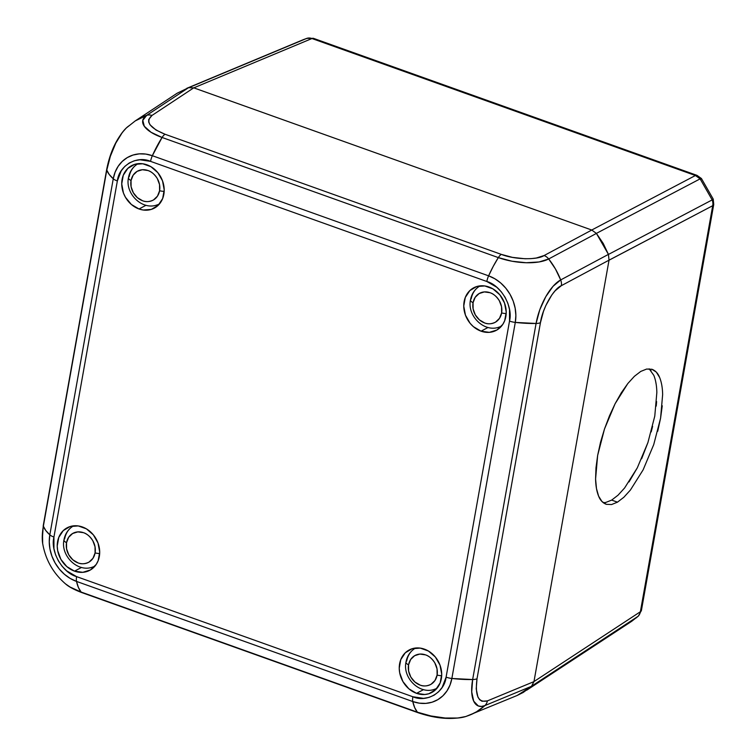 <?xml version="1.0" encoding="UTF-8"?>
<svg xmlns="http://www.w3.org/2000/svg" width="756" height="756" viewBox="0 0 756 756"><rect width="100%" height="100%" fill="white"/><g stroke="black" fill="none" stroke-linecap="round" stroke-linejoin="round"><path stroke-width="1.13" d="M603.26 502.693L605.754 502.466L611.67 500.094L617.472 502.164L611.557 504.545L606.312 504.318C602.806 502.995 600.245 500.283 598.629 496.182C596.739 491.532 595.719 485.815 595.586 479.011L597.646 455.414L604.498 428.983L615.1 403.732L627.83 383.519L634.397 376.308L640.757 371.423L646.673 369.041L651.918 369.268C655.424 370.591 657.985 373.303 659.601 377.395C661.5 382.045 662.511 387.771 662.643 394.566L660.583 418.172L653.732 444.604L643.129 469.845L630.4 490.058L623.832 497.278L617.472 502.164L611.67 500.094L618.03 495.199L624.598 487.989L637.336 467.775L647.93 442.534L654.781 416.093L656.841 392.496C656.709 385.702 655.698 379.975 653.798 375.326L649.168 368.824M623.832 497.278L617.472 502.164L611.557 504.545L606.312 504.318L601.946 501.493L598.629 496.182L596.484 488.593L595.586 479.011L595.983 467.813L597.646 455.414L600.519 442.307L604.498 428.983L609.421 415.961L615.1 403.732L621.319 392.78L627.83 383.519L634.397 376.308L640.757 371.423L646.673 369.041L652.211 369.363M605.754 502.466L611.67 500.094L618.03 495.199L624.598 487.989M629.03 481.931L637.336 467.775M641.627 458.769L647.93 442.534M651.19 431.912L652.626 426.318M656.217 406.104L656.614 401.587M656.217 384.568L655.66 381.44M651.048 370.657L649.99 369.523M641.419 610.423A10.036 3.648 -169.9 0 1 640.389 611.727L712.71 205.708L609.034 260.159L533.963 681.619L487.403 700.888A10.036 8.458 67.5 0 1 484.861 705.594L531.496 686.297L533.972 681.572L640.389 611.727A10.036 8.486 56.7 0 1 637.988 616.367L631.647 621.328L637.988 616.367L531.657 686.146L637.988 616.367A10.036 8.486 -123.3 0 0 640.389 611.727L533.972 681.572L609.024 260.215L712.71 205.708A10.036 8.741 -117.7 0 0 712.171 199.905L608.448 254.432L712.171 199.905L700.113 178.87A10.036 8.741 -117.7 0 0 695.407 175.515L591.721 230.022L193.801 87.857L311.963 38.528A10.036 8.467 -112.7 0 0 306.813 38.367L188.868 87.602L303.317 39.671M596.389 233.387L700.113 178.87L596.389 233.387M517.028 695.529L523.246 692.449L531.496 686.297L533.963 681.619L487.403 700.888L482.007 701.266L479.71 699.782L477.915 697.126L476.214 688.896L477.017 678.737L540.445 322.68L543.441 311.481L545.804 305.594L551.823 294.944L555.121 290.805L561.358 285.664L609.034 260.159L608.429 254.385L603.222 243.432L596.418 233.424L591.721 230.022L695.407 175.515L311.963 38.528L193.801 87.857L188.528 87.705L146.683 115.356A10.036 8.486 56.5 0 1 151.975 115.451L193.744 87.847L188.528 87.705L176.97 93.328M609.024 260.215L533.972 681.572M651.918 369.268L656.284 372.084L659.601 377.395M662.256 405.774L660.583 418.172L657.711 431.279M636.25 617.898L638.678 615.724M713.163 199.244L712.171 199.905A10.036 8.741 62.3 0 1 712.71 205.708A10.036 3.648 10.1 0 0 713.74 204.404M193.801 87.857L591.721 230.022M697.032 175.373A10.036 3.931 109.7 0 0 695.407 175.515L700.113 178.87L701.256 178.463L701.37 178.974M186.76 88.329L303.326 39.662L307.739 38.15L311.963 38.528A10.036 3.931 -70.3 0 1 313.589 38.386M640.389 611.727A10.036 3.648 10.1 0 0 641.409 610.47L713.74 204.451A10.036 3.648 -169.9 0 1 712.71 205.708L640.389 611.727M306.813 38.367L313.542 38.367A10.036 3.931 109.7 0 0 311.963 38.528L695.407 175.515A10.036 3.931 -70.3 0 1 696.985 175.354L701.445 178.529L700.113 178.87L712.171 199.905L713.229 199.102L713.74 204.451M479.805 285.891L478.009 287.261C473.974 290.446 471.47 294.642 470.506 299.849A8.703 3.156 10.1 0 0 473.058 302.731A16.481 13.929 62 0 1 490.03 292.714A16.481 13.929 62 0 1 501.615 312.937A8.703 3.156 10.1 0 0 506.199 313.551A8.703 3.156 -169.9 0 1 501.615 312.937L501.559 306.756L499.338 300.746C496.484 296.39 493.385 293.715 490.03 292.714L484.36 291.92L479.143 293.536L475.174 297.335L473.058 302.731L473.114 308.911L475.335 314.912L479.389 319.845L484.643 322.954C487.932 324.324 491.561 324.05 495.53 322.132L499.499 318.333L501.615 312.937A16.481 13.929 62 0 1 484.643 322.954A16.481 13.929 62 0 1 473.058 302.731A8.703 3.156 -169.9 0 1 470.506 299.867A8.703 3.156 -169.9 0 1 471.205 298.885A22.765 19.24 62 0 1 478.009 287.261A22.765 19.24 62 0 1 480.202 285.853M405.991 662.029A8.703 3.156 10.1 0 0 408.552 664.893A16.481 13.929 62 0 1 425.524 654.876A16.481 13.929 62 0 1 437.1 675.089A8.703 3.156 10.1 0 0 441.684 675.713A8.703 3.156 -169.9 0 1 437.1 675.089L437.044 668.918L434.823 662.908C431.978 658.552 428.869 655.877 425.524 654.876L419.854 654.072L414.638 655.698L410.669 659.497L408.552 664.893L408.609 671.063L410.829 677.074L414.874 682.006L420.138 685.106C423.417 686.486 427.045 686.212 431.014 684.293L434.983 680.495L437.1 675.089A16.481 13.929 62 0 1 420.138 685.106A16.481 13.929 62 0 1 408.552 664.893A8.703 3.156 -169.9 0 1 405.991 662.029A8.703 3.156 -169.9 0 1 406.7 661.046A22.765 19.24 62 0 1 413.494 649.423A22.765 19.24 62 0 1 415.687 648.005M73.266 525.864L71.48 527.234C67.435 530.419 64.94 534.624 63.977 539.822A8.703 3.156 10.1 0 0 66.528 542.704A16.481 13.929 62 0 1 83.5 532.687A16.481 13.929 62 0 1 95.086 552.91A8.703 3.156 10.1 0 0 99.66 553.534A8.703 3.156 -169.9 0 1 95.086 552.91L95.029 546.739L92.808 540.729C89.955 536.363 86.855 533.689 83.5 532.687L77.83 531.893L72.614 533.509L68.645 537.308L66.528 542.704L66.585 548.884L68.805 554.895L72.859 559.818L78.114 562.927C81.402 564.297 85.031 564.023 89 562.105L92.969 558.306L95.086 552.91A16.481 13.929 62 0 1 78.114 562.927A16.481 13.929 62 0 1 66.528 542.704A8.703 3.156 -169.9 0 1 63.977 539.841A8.703 3.156 -169.9 0 1 64.676 538.858A22.765 19.24 62 0 1 71.48 527.234A22.765 19.24 62 0 1 73.672 525.826M137.781 163.712L135.986 165.073C131.95 168.267 129.446 172.462 128.492 177.66A8.703 3.156 10.1 0 0 131.043 180.552A16.481 13.929 62 0 1 148.006 170.535A16.481 13.929 62 0 1 159.592 190.748A8.703 3.156 10.1 0 0 164.175 191.372A8.703 3.156 -169.9 0 1 159.592 190.748L159.535 184.577L157.314 178.567C154.47 174.211 151.361 171.527 148.006 170.535L142.345 169.731L137.129 171.347L133.16 175.146L131.043 180.552L131.1 186.723L133.321 192.733L137.365 197.666L142.629 200.765C145.908 202.136 149.537 201.861 153.506 199.943L157.475 196.144L159.592 190.748A16.481 13.929 62 0 1 142.629 200.765A16.481 13.929 62 0 1 131.043 180.552A8.703 3.156 -169.9 0 1 128.482 177.679A8.703 3.156 -169.9 0 1 129.191 176.696A22.765 19.24 62 0 1 135.986 165.073A22.765 19.24 62 0 1 138.178 163.665M478.831 286.042A24.088 20.365 -118 0 0 477.32 287.809M481.052 331.175A24.088 20.365 62 0 1 464.127 310.206A24.088 20.365 62 0 1 473.7 287.8A24.088 20.365 62 0 1 488.924 286.978A24.088 20.365 62 0 1 505.858 307.957A24.088 20.365 62 0 1 496.276 330.363A24.088 20.365 62 0 1 481.052 331.175L488.045 327.471L481.052 331.175L473.369 326.639L470.119 323.313L465.45 315.157L463.749 306.076L465.29 297.458L469.826 290.606L476.667 286.562L484.776 285.948L492.921 288.858L499.858 294.849L504.526 303.005L506.227 312.077L504.687 320.705L502.759 324.428L496.966 329.975L489.34 332.347L481.052 331.175M414.326 648.194A24.088 20.365 -118 0 0 412.814 649.971M416.547 693.337A24.088 20.365 62 0 1 399.612 672.358A24.088 20.365 62 0 1 409.185 649.962A24.088 20.365 62 0 1 424.418 649.139A24.088 20.365 62 0 1 441.343 670.118A24.088 20.365 62 0 1 431.77 692.515A24.088 20.365 62 0 1 416.547 693.337L423.54 689.623L416.547 693.337L408.854 688.801L402.939 681.591L399.688 672.812L399.244 668.238L400.774 659.619L405.31 652.768L412.162 648.724L420.27 648.109L428.406 651.02L435.343 657.011L440.02 665.157L441.712 674.239L440.181 682.866L435.645 689.718L428.803 693.753L424.825 694.509L416.547 693.337M72.302 526.015A24.088 20.365 -118 0 0 70.79 527.783M74.523 571.149A24.088 20.365 62 0 1 57.588 550.179A24.088 20.365 62 0 1 67.171 527.773A24.088 20.365 62 0 1 82.395 526.96A24.088 20.365 62 0 1 99.329 547.93A24.088 20.365 62 0 1 89.747 570.336A24.088 20.365 62 0 1 74.523 571.149L81.516 567.444L74.523 571.149L66.84 566.613L60.915 559.412L57.673 550.623L57.22 546.049L58.76 537.431L63.296 530.58L70.138 526.535L78.246 525.93L86.392 528.831L93.328 534.823L97.996 542.978L99.697 552.06L98.157 560.678L96.229 564.401L90.436 569.948L82.81 572.32L74.523 571.149M136.817 163.854A24.088 20.365 -118 0 0 135.305 165.621M139.028 208.987A24.088 20.365 62 0 1 122.103 188.017A24.088 20.365 62 0 1 131.676 165.611A24.088 20.365 62 0 1 146.91 164.799A24.088 20.365 62 0 1 163.835 185.768A24.088 20.365 62 0 1 154.262 208.174A24.088 20.365 62 0 1 139.028 208.987L146.021 205.282L139.028 208.987L131.346 204.46L125.43 197.25L123.426 192.969L121.735 183.897L123.266 175.269L127.802 168.418L134.644 164.373L142.761 163.768L150.898 166.679L157.834 172.661L162.512 180.816L164.203 189.898L162.672 198.516L158.136 205.367L151.294 209.412L143.177 210.017L139.028 208.987M501.54 326.072A22.765 19.24 62 0 1 499.149 327.093L501.285 326.375M437.034 688.225A22.765 19.24 62 0 1 434.634 689.255L436.77 688.536M95.01 566.046A22.765 19.24 62 0 1 92.61 567.066L94.746 566.348M159.525 203.884A22.765 19.24 62 0 1 157.125 204.904L159.261 204.186M42.705 543.706A37.961 13.702 -71.2 0 1 43.366 526.176A10.036 3.648 -169.9 0 1 43.29 525.401A10.036 3.648 10.1 0 0 43.366 526.176L42.487 532.63L42.676 543.488C45.483 559.676 53.1 573.142 65.526 583.887L70.081 587.043L81.1 592.043A10.036 3.931 109.7 0 0 81.875 592.61A10.036 3.931 -70.3 0 1 81.1 592.043L417.369 712.171A10.036 3.931 109.7 0 0 418.134 712.738A10.036 3.931 -70.3 0 1 417.369 712.171L430.958 715.97L445.152 718.02L457.862 718.02L465.838 716.499L517.217 695.454L531.496 686.297L484.861 705.594A66.915 56.416 67.5 0 1 470.572 714.751A66.915 56.416 67.5 0 1 467.265 715.979L473.776 713.286L467.265 715.979A37.961 12.606 -169 0 1 465.705 716.546A37.961 12.606 -169 0 1 417.369 712.171L81.1 592.043A37.961 12.606 -169 0 1 65.394 583.783M533.963 681.619L609.034 260.159L608.429 254.385L560.687 279.928A10.036 8.193 61.9 0 1 561.358 285.664L609.034 260.159M591.778 230.041L193.744 87.847L591.778 230.041L544.103 255.537A10.036 8.193 61.9 0 1 548.676 258.968L596.418 233.424L591.778 230.041L544.103 255.537L536.335 258.013L531.024 258.647L525.033 258.75L512.436 257.371L501.313 254.385L165.054 134.256L156.01 130.032L149.971 124.759L148.696 122.056L148.696 119.533L151.975 115.451L193.744 87.847M151.975 115.451A10.036 8.486 -123.5 0 0 146.683 115.356A37.961 14.94 9.1 0 0 162.077 137.479A10.036 3.931 -70.3 0 1 165.054 134.256C149.556 127.859 145.19 121.593 151.975 115.451M177.121 93.234L135.258 120.903L126.309 127.981L122.349 132.432L115.772 143.158L110.329 156.36L106.785 170.109L43.366 526.176L106.785 170.109A10.036 3.648 -169.9 0 1 106.709 169.344A10.036 3.648 10.1 0 0 106.785 170.109L109.176 174.409L113.258 178.775L115.101 172.207L118.134 166.348L122.245 161.415L127.273 157.598L133.028 155.046L139.284 153.855L145.804 154.082L152.343 155.708L162.077 137.479L498.336 257.607A10.036 3.931 -70.3 0 1 501.313 254.385A10.036 3.931 109.7 0 0 498.336 257.607A37.961 14.94 9.1 0 0 548.676 258.968A66.915 54.649 61.9 0 1 560.687 279.928A37.961 16.037 110.6 0 0 536.08 323.474A10.036 3.648 10.1 0 0 540.445 322.68A10.036 3.648 -169.9 0 1 536.08 323.474L472.651 679.54A10.036 3.648 10.1 0 0 477.017 678.737A10.036 3.648 -169.9 0 1 472.651 679.54A37.961 16.037 110.6 0 0 484.861 705.594A10.036 8.458 -112.5 0 0 487.403 700.888C478.331 703.033 474.872 695.652 477.017 678.737L540.445 322.68C542.326 308.675 553.609 288.707 561.358 285.664A10.036 8.193 -118.1 0 0 560.687 279.928L608.429 254.385L596.418 233.424L548.676 258.968A10.036 8.193 -118.1 0 0 544.103 255.537C537.289 260.215 514.203 259.591 501.313 254.385L165.054 134.256A10.036 3.931 109.7 0 0 162.077 137.479L151.087 132.291L144.33 126.299L142.789 120.374L146.683 115.356L135.258 120.903A66.915 56.558 56.5 0 1 146.683 115.356L188.528 87.705L177.112 93.234M470.572 714.751L476.582 711.746L484.861 705.594L481.392 706.435L478.302 705.962L473.7 701.162L471.716 691.91L472.651 679.54L451.861 678.472L450.018 685.04L446.985 690.899L442.874 695.832L437.847 699.65L432.092 702.201L425.836 703.382L419.315 703.165L412.776 701.54L414.666 707.588L417.369 712.171A66.915 26.233 -70.3 0 1 412.776 701.54L76.517 581.411A66.915 26.233 109.7 0 0 81.1 592.043L78.397 587.459L76.517 581.411L70.213 578.453L64.402 574.267L59.289 569.013L55.075 562.908L51.928 556.17L49.962 549.064L49.253 541.863L49.83 534.842L45.747 530.476L43.366 526.176A66.915 24.296 10.1 0 0 49.83 534.842L113.258 178.775A66.915 24.296 -169.9 0 1 106.785 170.109A37.961 13.702 -71.2 0 1 126.101 128.17A37.961 13.702 -71.2 0 1 129.087 125.742M515.29 322.406L451.861 678.472A66.915 24.296 10.1 0 0 472.651 679.54L536.08 323.474A66.915 24.296 -169.9 0 1 515.29 322.406L536.08 323.474L539.784 309.78L545.737 296.758L553.052 286.307L560.687 279.928L555.452 268.994L548.676 258.968L539.104 261.954L526.242 262.738L511.963 261.217L498.336 257.607L493.271 266.31L488.603 275.836L494.906 278.794L500.718 282.98L505.83 288.225L510.045 294.339L513.192 301.077L515.157 308.183L515.866 315.384L515.29 322.406A10.036 3.648 -169.9 0 1 509.516 321.083L446.097 677.149C444.575 692.373 426.639 702.957 412.87 696.758L76.611 576.63C62.398 572.821 50.161 551.455 53.931 537.053L117.35 180.986C118.872 165.753 136.808 155.178 150.576 161.368A10.036 3.931 -70.3 0 1 152.343 155.708L488.603 275.836A66.915 26.233 -70.3 0 1 498.336 257.607L162.077 137.479A66.915 26.233 109.7 0 0 152.343 155.708A37.961 32.083 -118 0 0 113.258 178.775A10.036 3.648 10.1 0 0 117.35 180.986A10.036 3.648 -169.9 0 1 113.258 178.775L49.83 534.842A10.036 3.648 10.1 0 0 53.931 537.053A10.036 3.648 -169.9 0 1 49.83 534.842A37.961 32.083 -118 0 0 76.517 581.411A10.036 3.931 -70.3 0 1 76.611 576.63A10.036 3.931 109.7 0 0 76.517 581.411L412.776 701.54A10.036 3.931 -70.3 0 1 412.87 696.758A10.036 3.931 109.7 0 0 412.776 701.54A37.961 32.083 -118 0 0 451.861 678.472A10.036 3.648 -169.9 0 1 446.097 677.149A10.036 3.648 10.1 0 0 451.861 678.472L515.29 322.406A37.961 32.083 -118 0 0 488.603 275.836A10.036 3.931 109.7 0 0 486.836 281.497C501.058 285.314 513.286 306.681 509.516 321.083A10.036 3.648 10.1 0 0 515.29 322.406M150.576 161.368L486.836 281.497A10.036 3.931 -70.3 0 1 488.603 275.836L152.343 155.708A10.036 3.931 109.7 0 0 150.576 161.368L139.917 159.771L134.426 160.735L129.267 162.984L124.797 166.414L121.253 170.79L117.35 180.986L53.931 537.053L53.95 548.648L55.604 554.876L58.392 560.905L62.172 566.338L66.689 570.875L76.611 576.63L412.87 696.758L423.53 698.355L429.03 697.401L434.18 695.151L438.65 691.721L442.194 687.346L446.097 677.149L509.516 321.083L509.497 309.488L507.852 303.26L505.065 297.231L501.275 291.788L496.758 287.252L486.836 281.497L150.576 161.368M156.284 205.169A24.088 20.365 -118 0 0 158.599 204.904M91.778 567.331A24.088 20.365 -118 0 0 94.084 567.066M433.793 689.51A24.088 20.365 -118 0 0 436.108 689.255M498.308 327.348A24.088 20.365 -118 0 0 500.623 327.093M631.638 621.328L526.696 690.2M638.347 616.074L641.409 610.47M701.436 178.529L713.229 199.102M313.542 38.367L696.985 175.354M303.345 39.662L307.021 38.291M415.29 648.053L413.494 649.423C409.459 652.608 406.964 656.803 406 662.01C402.447 677.858 419.589 694.953 434.634 689.255M128.492 177.66C124.929 193.517 142.081 210.612 157.125 204.904M63.977 539.822C60.423 555.669 77.566 572.774 92.61 567.066M470.506 299.849C466.953 315.696 484.095 332.791 499.149 327.093M126.309 127.981C116.689 138.074 110.159 151.861 106.709 169.344L43.29 525.411L42.289 540.067L42.676 543.488M65.526 583.887C66.708 584.946 70.799 588.452 81.875 592.61L418.134 712.738C436.099 718.758 452.003 720.014 465.838 716.499"/></g></svg>

